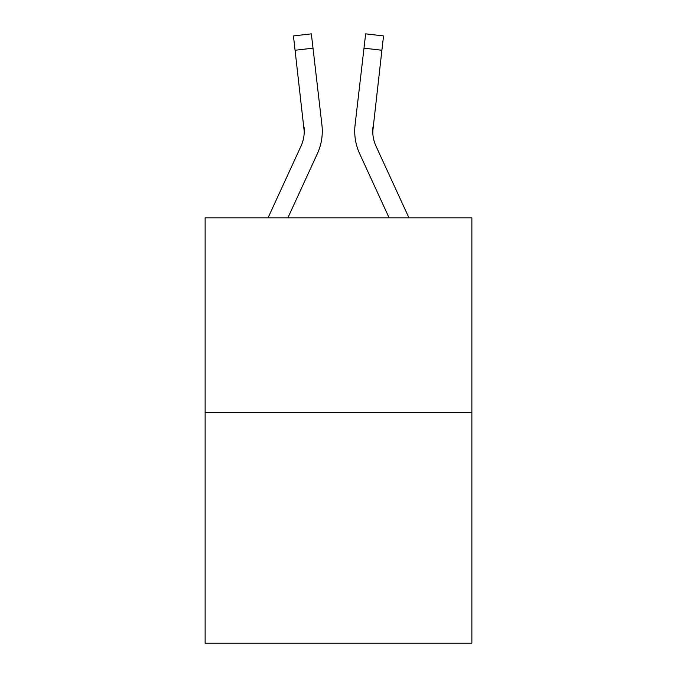 <?xml version="1.0" encoding="UTF-8"?>
<svg xmlns="http://www.w3.org/2000/svg" width="677" height="677" viewBox="0 0 677 677"><rect width="100%" height="100%" fill="white"/><g stroke="black" fill="none" stroke-linecap="round" stroke-linejoin="round"><path stroke-width="1.02" d="M471.869 412.462L471.869 217.825L205.131 217.825L205.131 643.15L471.869 643.15L471.869 412.462L205.131 412.462M268.05 217.825L300.96 146.224A36.042 36.042 0 0 0 304.252 131.6L293.446 35.932L311.344 33.85L313.011 48.169L295.104 50.25M322.184 134.359L322.277 131.956M287.886 217.825L317.335 153.755A54.067 54.067 -0.4 0 0 321.922 124.94L313.011 48.169M372.985 127.014L372.807 133.293L372.985 127.014A36.042 36.042 0.4 0 0 376.04 146.224L408.95 217.825L376.04 146.224A36.042 36.042 0 0 1 372.748 131.592L381.896 50.25L363.989 48.169L365.656 33.85L383.554 35.932L365.656 33.85L383.554 35.932L365.656 33.85L383.554 35.932L365.656 33.85L383.554 35.932L365.656 33.85L383.554 35.932L365.656 33.85L383.554 35.932L365.656 33.85L383.554 35.932L365.656 33.85L383.554 35.932L365.656 33.85L383.554 35.932L365.656 33.85L383.554 35.932L365.656 33.85L383.554 35.932L365.656 33.85L383.554 35.932L365.656 33.85L383.554 35.932L365.656 33.85L383.554 35.932L365.656 33.85L383.554 35.932L365.656 33.85L383.554 35.932L365.656 33.85L383.554 35.932L365.656 33.85L383.554 35.932L365.656 33.85L383.554 35.932L365.656 33.85L383.554 35.932L365.656 33.85L383.554 35.932L365.656 33.85L383.554 35.932L365.656 33.85L383.554 35.932L365.656 33.85L383.554 35.932L365.656 33.85L383.554 35.932L365.656 33.85L383.554 35.932L365.656 33.85L383.554 35.932L365.656 33.85L383.554 35.932L365.656 33.85L383.554 35.932L365.656 33.85L383.554 35.932L365.656 33.85L383.554 35.932L365.656 33.85L383.554 35.932L365.656 33.85L383.554 35.932L365.656 33.85L383.554 35.932L365.656 33.85L383.554 35.932L365.656 33.85L383.554 35.932L365.656 33.85L383.554 35.932L365.656 33.85L383.554 35.932L365.656 33.85L383.554 35.932L365.656 33.85L383.554 35.932L365.656 33.85L383.554 35.932L365.656 33.85L383.554 35.932L365.656 33.85L383.554 35.932L365.656 33.85L383.554 35.932L365.656 33.85L383.554 35.932L365.656 33.85L383.554 35.932L381.896 50.25M354.723 131.693L354.816 134.359M389.114 217.825L359.665 153.755A54.067 54.067 0.4 0 1 355.078 124.94L363.989 48.169M300.96 146.224A36.042 36.042 -0.4 0 0 304.015 127.014L304.252 131.6M383.554 35.932L365.656 33.85M293.446 35.932L311.344 33.85"/></g></svg>
